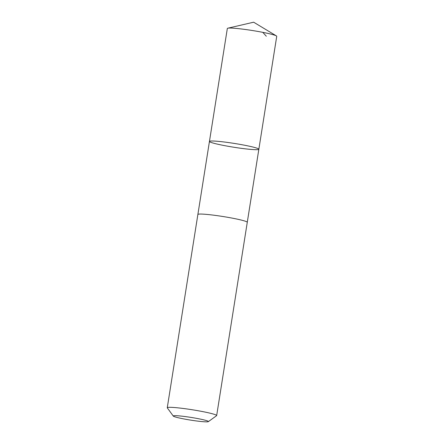 <?xml version="1.0" encoding="UTF-8"?>
<svg xmlns="http://www.w3.org/2000/svg" width="444" height="444" viewBox="0 0 444 444"><rect width="100%" height="100%" fill="white"/><g stroke="black" fill="none" stroke-linecap="round" stroke-linejoin="round"><path stroke-width="0.67" d="M251.615 146.72A25.008 1.92 9 0 1 258.846 149.256A25.008 1.92 9 0 1 233.844 147.242A25.008 1.92 9 0 1 209.446 141.431A25.008 1.92 9 0 1 224.836 142.08A25.008 1.92 9 0 1 251.615 146.72A25.008 1.92 9 0 1 258.846 149.256L276.734 36.314A25.008 1.92 -171 0 0 276.362 35.892A25.008 1.92 -171 0 0 269.508 33.777A25.008 1.92 -171 0 0 244.899 29.421A25.008 1.92 -171 0 0 227.816 28.205A25.008 1.92 -171 0 0 227.334 28.488L209.446 141.431A25.008 1.92 9 0 1 224.836 142.08A25.008 1.92 9 0 1 251.615 146.72M208.341 421.645L216.572 415.701A25.008 1.92 -171 0 0 216.666 415.567L247.275 222.305A25.008 1.92 -171 0 0 222.877 216.5A25.008 1.92 -171 0 0 197.874 214.485L167.266 407.742A25.008 1.92 -171 0 0 167.316 407.903L173.304 416.095A17.788 1.365 -171 0 0 178.41 417.787A17.788 1.365 -171 0 0 196.831 421.006A17.788 1.365 -171 0 0 208.341 421.645A17.788 1.365 -171 0 0 191.053 417.416A17.788 1.365 -171 0 0 173.304 416.095M216.666 415.567A25.008 1.92 -171 0 0 192.269 409.762A25.008 1.92 -171 0 0 167.266 407.742M262.804 32.351L266.311 36.236M276.362 35.892L253.652 22.2L227.816 28.205M247.28 222.272L258.846 149.256M197.885 214.446L209.446 141.431"/></g></svg>
